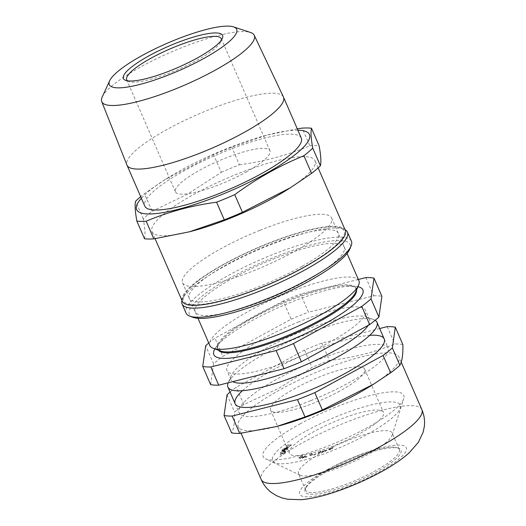 <?xml version="1.0" encoding="UTF-8"?>
<svg xmlns="http://www.w3.org/2000/svg" width="526" height="526" viewBox="0 0 526 526"><rect width="100%" height="100%" fill="white"/><g stroke="black" fill="none" stroke-linecap="round" stroke-linejoin="round"><path stroke-width="0.39" stroke-dasharray="2.63 1.97" d="M310.794 400.615A81.267 17.437 -23.5 0 0 388.195 348.107A81.267 17.437 -23.5 0 0 306.717 364.518A81.267 17.437 -23.5 0 0 239.146 412.917A81.267 17.437 -23.5 0 0 310.794 400.615M375.163 320.308A81.267 17.437 -23.5 0 0 373.624 319.565A81.267 17.437 -23.5 0 0 305.323 334.589A81.267 17.437 -23.5 0 0 228.212 382.79L231.21 375.695A75.553 16.214 -23.5 0 0 230.934 379.7A75.553 16.214 -23.5 0 0 232.775 381.646M368.2 325.384A75.553 16.214 -23.5 0 0 369.502 319.446A75.553 16.214 -23.5 0 0 366.392 316.922A75.553 16.214 -23.5 0 0 302.897 330.887A75.553 16.214 -23.5 0 0 231.21 375.695M298.939 321.787A75.553 16.214 -23.5 0 0 226.982 370.6A75.553 16.214 -23.5 0 0 302.726 355.346A75.553 16.214 -23.5 0 0 365.55 310.353A75.553 16.214 -23.5 0 0 298.939 321.787M208.756 343.024A100.565 21.579 156.5 0 1 214.95 338.172L222.866 356.365L291.134 319.19L283.218 300.997A100.565 21.579 156.5 0 1 300.576 294.027L308.492 312.22L373.789 295.776L365.879 277.577M291.134 319.19A100.565 21.579 156.5 0 1 308.492 312.22M358.351 279.47L300.576 294.027M210.637 384.624L213.609 363.893A100.565 21.579 156.5 0 1 222.866 356.365M213.609 363.893L205.692 345.694M259.975 230.296A81.267 17.437 156.5 0 1 331.623 217.994A81.267 17.437 156.5 0 1 264.052 266.393A81.267 17.437 156.5 0 1 182.575 282.804A81.267 17.437 156.5 0 1 259.975 230.296M358.923 280.779A81.267 17.437 -23.5 0 0 287.275 293.074A81.267 17.437 -23.5 0 0 209.874 345.589M355.589 292.278A75.468 16.194 -23.5 0 0 355.865 288.281A75.468 16.194 -23.5 0 0 289.326 299.702A75.468 16.194 -23.5 0 0 217.442 348.468A75.468 16.194 -23.5 0 0 220.552 350.993M356.516 290.089A75.468 16.194 -23.5 0 0 356.26 289.188A75.468 16.194 -23.5 0 0 348.593 285.802A75.468 16.194 -23.5 0 0 289.721 300.609A75.468 16.194 -23.5 0 0 220.591 341.459A75.468 16.194 -23.5 0 0 217.836 349.376A75.468 16.194 -23.5 0 0 218.323 350.178M357.95 286.696A81.267 17.437 -23.5 0 0 354.623 286.229A81.267 17.437 -23.5 0 0 291.233 302.174A81.267 17.437 -23.5 0 0 216.791 346.161A81.267 17.437 -23.5 0 0 214.864 348.909M283.218 300.997L214.95 338.172M373.789 295.776A100.565 21.579 156.5 0 1 381.889 296.329M290.036 444.943L286.525 446.686L286.46 447.317L286.953 446.567L289.833 445.147C290.95 444.865 291.246 444.989 290.714 445.522L289.188 446.442L291.141 445.39L291.312 444.759L290.036 444.943L289.642 444.029L286.131 445.778L286.525 446.686M282.692 451.058L284.533 450.203L283.166 451.216L282.692 451.058M284.139 449.296L282.771 450.302L282.298 450.151L284.139 449.296L284.533 450.203M283.922 449.585L284.316 450.499M286.933 448.218L282.206 449.822L281.699 450.552L286.933 448.218M282.6 450.729L282.1 451.459L283.027 451.393L287.327 449.125L282.6 450.729L282.206 449.822M281.943 450.171L282.337 451.078M285.874 451.183L281.903 453.379L281.062 453.419L282.501 452.472L280.595 453.603L281.824 453.537L285.237 451.696L284.888 452.413L285.355 452.235L285.874 451.183L285.473 450.276L283.172 451.617L283.567 452.524M280.595 453.603L280.2 452.689L282.107 451.558L282.501 452.472M302.529 458.179L305.435 456.713C306.362 456.062 306.408 455.779 305.58 455.871L302.72 457.331C301.779 457.982 301.714 458.264 302.529 458.179L302.134 457.272L305.041 455.805L305.435 456.713M309.663 454.72L310.965 454.359L310.702 454.845L312.681 453.879L311.589 454.05L312.26 453.445L309.663 454.72L310.057 455.634L311.359 455.266L311.096 455.753L313.286 454.595L311.984 454.964L312.247 454.471L310.057 455.634M310.965 454.359L311.359 455.266M318.723 453.11L319.552 453.057L318.44 453.636L317.323 453.787L318.289 453.813L321.024 451.959L319.933 451.893L317.947 452.925L320.577 452.097L318.723 453.11L318.329 452.202L319.15 452.15L319.552 453.057L319.15 452.15M321.024 451.959L320.63 451.052L320.045 451.479L320.439 452.386M324.877 451.269L324.483 450.361L324.877 451.269L327.146 450.447L324.877 451.269M324.483 450.361L325.403 450.322L325.798 451.236M339.658 391.12A51.298 11.007 156.5 0 1 270.581 410.063A51.298 11.007 156.5 0 1 313.24 379.516A51.298 11.007 156.5 0 1 364.669 369.153A51.298 11.007 156.5 0 1 339.658 391.12M358.449 434.338A51.298 11.007 156.5 0 1 289.372 453.28A51.298 11.007 156.5 0 1 332.031 422.733A51.298 11.007 156.5 0 1 383.461 412.371A51.298 11.007 156.5 0 1 358.449 434.338M330.499 449.474L332.774 448.343L330.565 449.322L328.684 449.5L333.155 447.389L331.137 447.909L328.165 449.71C328.125 450.131 328.901 450.052 330.499 449.474L330.104 448.566L332.373 447.435L332.774 448.343M283.29 449.94L287.617 448.783L284.691 449.428L288.616 447.738L285.999 448.034L289.655 446.633L284.809 448.336L287.814 447.968L283.29 449.94L282.896 449.026L287.222 447.876L287.617 448.783M287.814 447.968L287.42 447.061L284.388 447.455L284.783 448.369M284.737 451.006L283.974 451.755L284.737 451.006M280.319 454.563L280.115 455.181L280.746 454.497L283.396 453.945L285.27 452.781L284.106 452.853L284.816 452.971L283.422 453.807L282.423 453.899L282.784 453.497L280.319 454.563M300.063 457.968L299.735 458.777L300.214 458.593L300.53 457.857L302.877 456.943L302.7 456.469L300.063 457.968M305.474 457.502L307.066 456.759L306.711 456.502L305.113 457.252L305.474 457.502M313.785 455.062L314.772 454.898L316.691 452.952L313.785 455.062M323.582 450.67L321.327 452.13C320.834 452.662 321.156 452.781 322.28 452.472L324.588 450.999C325.055 450.473 324.72 450.361 323.582 450.67M306.533 430.774A69.583 14.932 156.5 0 1 400.464 407.117A69.583 14.932 156.5 0 1 302.266 460.592A69.583 14.932 156.5 0 1 306.533 430.774M298.505 457.824L299.827 457.607L298.505 457.824M284.888 452.413L284.487 451.499L284.842 450.789L285.237 451.696M302.009 455.779L300.648 456.732L300.543 456.404L302.009 455.779M299.669 457.055L299.34 457.87L299.82 457.686L300.129 456.949L302.483 456.035L302.305 455.555L299.669 457.055M302.509 457.015L301.043 457.646L300.938 457.318L302.404 456.686L302.509 457.015M302.818 457.968L303.101 457.239L305.665 456.259L302.818 457.968M306.526 456.653L305.455 457.16L306.526 456.653M322.412 452.307L321.78 451.965L324.279 450.775L322.412 452.307M326.173 450.591L325.272 451.124L326.173 450.591M242.433 390.687A81.267 17.437 156.5 0 1 274.782 368.943A81.267 17.437 156.5 0 1 369.699 335.351M379.687 328.54L321.912 343.09A100.565 21.579 -23.5 0 0 304.554 350.06L236.286 387.235A100.565 21.579 -23.5 0 0 230.092 392.087M402.863 344.563A100.565 21.579 -23.5 0 0 394.763 344.004C374.256 352.394 352.492 357.877 329.46 360.455L321.912 343.09M387.215 326.639L394.763 344.004M329.46 360.455A100.565 21.579 -23.5 0 0 312.102 367.424L278.925 388.201L243.834 404.599L236.286 387.235M304.554 350.06L312.102 367.424M243.834 404.599A100.565 21.579 -23.5 0 0 234.576 412.121C234.852 421.937 233.86 428.848 231.611 432.852M227.028 394.756L234.576 412.121M370.718 385.959A87.612 18.805 -23.5 0 0 398.932 356.878A87.612 18.805 -23.5 0 0 280.956 389.233A87.612 18.805 -23.5 0 0 238.239 426.75A87.612 18.805 -23.5 0 0 278.747 425.948M330.538 469.429A52.317 11.23 -23.5 0 0 305.218 489.062A52.317 11.23 -23.5 0 0 357.483 481.27A52.317 11.23 -23.5 0 0 398.826 448.362A52.317 11.23 -23.5 0 0 330.538 469.429M300.484 423.673A76.691 16.457 -23.5 0 0 265.505 458.777A76.691 16.457 -23.5 0 0 339.987 441.031A76.691 16.457 -23.5 0 0 403.758 398.662A76.691 16.457 -23.5 0 0 372.664 394.941A76.691 16.457 -23.5 0 0 300.484 423.673M323.405 451.808A51.042 10.954 -23.5 0 0 298.518 473.67A51.042 10.954 -23.5 0 0 300.122 475.169A51.042 10.954 -23.5 0 0 349.698 463.36A51.042 10.954 -23.5 0 0 392.14 435.16A51.042 10.954 -23.5 0 0 392.14 432.957A51.042 10.954 -23.5 0 0 323.405 451.808M330.584 468.331A51.042 10.954 156.5 0 1 397.215 447.771A51.042 10.954 156.5 0 1 399.319 449.48A51.042 10.954 156.5 0 1 356.878 479.883A51.042 10.954 156.5 0 1 305.698 490.193A51.042 10.954 156.5 0 1 305.882 487.484A51.042 10.954 156.5 0 1 330.584 468.331M192.989 317.316A87.612 18.805 156.5 0 1 262.231 262.204A87.612 18.805 156.5 0 1 349.757 249.153M330.367 265.584A81.201 17.424 -23.5 0 0 277.32 257.497A81.201 17.424 -23.5 0 0 201.491 315.252A81.201 17.424 -23.5 0 0 330.367 265.584M198.361 280.752A87.612 18.805 -23.5 0 0 183.758 296.092A87.612 18.805 -23.5 0 0 271.291 283.041A87.612 18.805 -23.5 0 0 340.526 227.929A87.612 18.805 -23.5 0 0 276.275 240.494A87.612 18.805 -23.5 0 0 198.361 280.752M181.976 300.543A90.156 19.35 156.5 0 1 182.43 299.241A90.156 19.35 156.5 0 1 197.454 283.461A90.156 19.35 156.5 0 1 277.629 242.032A90.156 19.35 156.5 0 1 343.741 229.106A90.156 19.35 156.5 0 1 345.003 229.665M351.414 241.224A90.156 19.35 -23.5 0 0 261.021 259.43A90.156 19.35 -23.5 0 0 186.059 313.121M127.516 80.833A51.555 11.066 -23.5 0 0 128.837 81.543A51.555 11.066 -23.5 0 0 198.361 59.543A51.555 11.066 -23.5 0 0 221.078 41.436A51.555 11.066 -23.5 0 0 221.459 39.983M247.069 171.555A51.555 11.066 156.5 0 1 175.414 191.826A51.555 11.066 156.5 0 1 218.283 161.127A51.555 11.066 156.5 0 1 269.969 150.719A51.555 11.066 156.5 0 1 247.069 171.555M102.208 96.948A83.154 17.845 156.5 0 1 170.904 52.166A83.154 17.845 156.5 0 1 250.501 32.467M283.442 97.001A85.33 18.311 -23.5 0 0 164.894 130.665A85.33 18.311 -23.5 0 0 126.944 165.046M301.293 138.055A85.33 18.311 -23.5 0 0 182.7 171.607A85.33 18.311 -23.5 0 0 144.795 206.107M297.874 130.198A94.22 20.218 -23.5 0 0 265.886 135.373A94.22 20.218 -23.5 0 0 178.498 171.561A94.22 20.218 -23.5 0 0 166.979 178.38A94.22 20.218 -23.5 0 0 141.376 198.243M297.289 128.837L266.597 135.182L231.749 147.162A105.036 22.539 -23.5 0 0 213.609 154.697L165.729 179.162L144.44 193.607A105.036 22.539 -23.5 0 0 140.679 196.645M144.532 238.758C145.432 235.168 145.018 228.54 143.282 218.882A105.036 22.539 156.5 0 1 152.106 211.248L144.44 193.607M143.282 218.882L135.609 201.248M152.106 211.248L187.69 194.081L221.282 172.331L213.609 154.697M221.282 172.331A105.036 22.539 156.5 0 1 239.415 164.802L231.749 147.162M239.415 164.802C264.21 161.489 287.683 155.144 309.84 145.768L302.174 128.127M309.84 145.768A105.036 22.539 156.5 0 1 319.15 145.873M302.22 266.248A81.267 17.437 -23.5 0 0 300.208 234.28A81.267 17.437 -23.5 0 0 188.952 296.868A81.267 17.437 -23.5 0 0 302.22 266.248M345.306 230.355A88.881 19.074 -23.5 0 0 221.768 265.308A88.881 19.074 -23.5 0 0 182.279 301.24M286.414 190.254A88.881 19.074 -23.5 0 0 315.041 160.752A88.881 19.074 -23.5 0 0 191.503 195.705A88.881 19.074 -23.5 0 0 152.014 231.637A88.881 19.074 -23.5 0 0 193.114 230.822M421.878 409.649A87.612 18.805 -23.5 0 0 303.903 442.004A87.612 18.805 -23.5 0 0 261.185 479.521M328.027 469.258A58.156 12.479 156.5 0 1 406.532 449.487A58.156 12.479 156.5 0 1 324.457 494.177A58.156 12.479 156.5 0 1 328.027 469.258M235.161 403.751L239.146 412.917M384.21 338.941L388.195 348.107M366.392 316.922L373.624 319.565M369.502 319.446L365.55 310.353M230.934 379.7L226.982 370.6M182.575 282.804L198.006 318.296M331.623 217.994L347.055 253.486M356.26 289.188L355.865 288.281M217.836 349.376L217.442 348.468M220.591 341.459L216.791 346.161M348.593 285.802L354.623 286.229M270.581 410.063L289.372 453.28M364.669 369.153L383.461 412.371M401.22 362.131L398.932 356.878M241.066 433.246L238.239 426.75M392.14 435.16L403.758 398.662M300.122 475.169L265.505 458.777M399.319 449.48L392.14 432.957M305.698 490.193L298.518 473.67M305.882 487.484L305.218 489.062M397.215 447.771L398.826 448.362M183.758 296.092L182.43 299.241M340.526 227.929L343.741 229.106M269.969 150.719L221.262 38.7M175.414 191.826L126.713 79.814M221.078 41.436L222.406 38.28M128.837 81.543L125.622 80.366M166.979 178.38L165.729 179.162M265.886 135.373L266.597 135.182M318.145 167.886L315.041 160.752M155.085 238.692L152.014 231.637"/><path stroke-width="0.79" d="M228.212 382.79L228.212 382.79A81.267 17.437 -23.5 0 0 227.922 387.097A81.267 17.437 -23.5 0 0 299.564 374.801A81.267 17.437 -23.5 0 0 376.971 322.287A81.267 17.437 -23.5 0 0 375.163 320.308M232.775 381.646A75.553 16.214 -23.5 0 0 301.378 366.701A75.553 16.214 -23.5 0 0 368.2 325.384M373.979 278.136L381.889 296.329L378.924 317.06L371.008 298.867L373.979 278.136A100.565 21.579 156.5 0 0 365.879 277.577L358.351 279.47M210.827 366.984L276.124 350.533L284.04 368.733L218.737 385.177L210.827 366.984A100.565 21.579 156.5 0 1 202.727 366.425L205.692 345.694A100.565 21.579 156.5 0 1 208.756 343.024M202.727 366.425L210.637 384.624A100.565 21.579 156.5 0 0 218.737 385.177M293.482 343.563L361.75 306.388L369.666 324.588L301.398 361.763L293.482 343.563A100.565 21.579 156.5 0 1 276.124 350.533M301.398 361.763A100.565 21.579 156.5 0 1 284.04 368.733M378.924 317.06A100.565 21.579 156.5 0 1 369.666 324.588M371.008 298.867A100.565 21.579 156.5 0 1 361.75 306.388M198.006 318.296L209.874 345.589A81.267 17.437 -23.5 0 0 213.221 348.311A81.267 17.437 -23.5 0 0 291.351 329.177A81.267 17.437 -23.5 0 0 358.627 285.085A81.267 17.437 -23.5 0 0 358.923 280.779L347.055 253.486M213.221 348.311L220.552 350.993A75.468 16.194 -23.5 0 0 293.113 333.228A75.468 16.194 -23.5 0 0 355.589 292.278L358.627 285.085M218.323 350.178A75.468 16.194 -23.5 0 0 293.508 334.135A75.468 16.194 -23.5 0 0 356.516 290.089M214.864 348.909A81.267 17.437 -23.5 0 0 295.303 338.271A81.267 17.437 -23.5 0 0 357.95 286.696M369.699 335.351A81.267 17.437 156.5 0 1 363.334 362.486A81.267 17.437 156.5 0 1 266.623 404.54A81.267 17.437 156.5 0 1 242.433 390.687M230.092 392.087A100.565 21.579 -23.5 0 0 227.028 394.756L224.056 415.487A100.565 21.579 -23.5 0 0 232.157 416.046L297.46 399.596A100.565 21.579 -23.5 0 0 314.818 392.633L383.086 355.451A100.565 21.579 -23.5 0 0 392.343 347.929L395.309 327.198A100.565 21.579 -23.5 0 0 387.215 326.639L379.687 328.54M224.056 415.487L231.611 432.852A100.565 21.579 -23.5 0 0 239.711 433.411L276.564 426.533L305.008 416.96A100.565 21.579 -23.5 0 0 322.366 409.991L373.67 384.118L390.634 372.816L383.086 355.451M390.634 372.816A100.565 21.579 -23.5 0 0 399.892 365.294C402.147 361.29 403.133 354.379 402.863 344.563L395.309 327.198M392.343 347.929L399.892 365.294M232.157 416.046L239.711 433.411M305.008 416.96L297.46 399.596M314.818 392.633L322.366 409.991M276.564 426.533L278.747 425.948A87.612 18.805 -23.5 0 0 370.718 385.959L373.67 384.118M351.085 245.997L349.757 249.153A87.612 18.805 156.5 0 1 335.154 264.486A87.612 18.805 156.5 0 1 257.24 304.745A87.612 18.805 156.5 0 1 192.989 317.316L189.774 316.139A90.156 19.35 -23.5 0 0 255.892 303.206A90.156 19.35 -23.5 0 0 336.061 261.777A90.156 19.35 -23.5 0 0 351.085 245.997A90.156 19.35 -23.5 0 0 351.414 241.224L347.456 232.124A90.156 19.35 156.5 0 1 332.103 252.684A90.156 19.35 156.5 0 1 242.946 297.315A90.156 19.35 156.5 0 1 182.108 304.021A90.156 19.35 156.5 0 1 181.976 300.543M345.003 229.665A90.156 19.35 156.5 0 1 347.456 232.124M182.108 304.021L186.059 313.121A90.156 19.35 -23.5 0 0 189.774 316.139M311.484 128.239L319.15 145.873C320.886 155.532 321.307 162.159 320.406 165.749A105.036 22.539 156.5 0 1 311.576 173.389L303.91 155.749A105.036 22.539 -23.5 0 0 312.733 148.108C310.998 138.45 310.583 131.829 311.484 128.239A105.036 22.539 -23.5 0 0 302.174 128.127L297.289 128.837M320.406 165.749L312.733 148.108M311.576 173.389L290.286 187.828L242.407 212.3L234.734 194.659C256.372 178.715 279.424 165.743 303.91 155.749M242.407 212.3A105.036 22.539 156.5 0 1 224.267 219.829L216.594 202.194A105.036 22.539 -23.5 0 0 234.734 194.659M224.267 219.829L189.419 231.808L153.842 238.87L146.175 221.229C168.327 211.846 191.806 205.502 216.594 202.194M153.842 238.87A105.036 22.539 156.5 0 1 144.532 238.758L136.859 221.117A105.036 22.539 -23.5 0 0 146.175 221.229M221.459 39.983A51.555 11.066 -23.5 0 0 221.262 38.7A51.555 11.066 -23.5 0 0 169.576 49.115A51.555 11.066 -23.5 0 0 126.713 79.814A51.555 11.066 -23.5 0 0 127.516 80.833M198.572 57.281A54.093 11.611 156.5 0 1 125.622 80.366A54.093 11.611 156.5 0 1 168.373 46.341A54.093 11.611 156.5 0 1 222.406 38.28A54.093 11.611 156.5 0 1 198.572 57.281M205.83 57.367A69.432 14.899 -23.5 0 0 233.518 26.872A69.432 14.899 -23.5 0 0 167.058 43.323A69.432 14.899 -23.5 0 0 109.697 80.708A69.432 14.899 -23.5 0 0 137.562 85.021A69.432 14.899 -23.5 0 0 205.83 57.367M233.518 26.872L250.501 32.467A83.154 17.845 156.5 0 1 254.229 35.262A83.154 17.845 156.5 0 1 217.337 68.991A83.154 17.845 156.5 0 1 101.715 101.577A83.154 17.845 156.5 0 1 102.208 96.948L109.697 80.708M101.715 101.577L126.944 165.046A85.33 18.311 -23.5 0 0 126.99 165.164A85.33 18.311 -23.5 0 0 245.589 131.612A85.33 18.311 -23.5 0 0 283.494 97.113A85.33 18.311 -23.5 0 0 283.442 97.001L254.229 35.262M126.99 165.164L144.795 206.107A85.33 18.311 -23.5 0 0 230.349 188.873A85.33 18.311 -23.5 0 0 301.293 138.055L283.494 97.113M141.376 198.243A94.22 20.218 -23.5 0 0 183.482 207.888A94.22 20.218 -23.5 0 0 294.567 155.104A94.22 20.218 -23.5 0 0 297.874 130.198M140.679 196.645A105.036 22.539 -23.5 0 0 135.609 201.248C134.709 204.838 135.123 211.459 136.859 221.117M155.085 238.692L182.279 301.24A88.881 19.074 -23.5 0 0 271.396 283.29A88.881 19.074 -23.5 0 0 345.306 230.355L318.145 167.886M189.419 231.808L193.114 230.822A88.881 19.074 -23.5 0 0 286.414 190.254L290.286 187.828M241.066 433.246L261.185 479.521A87.612 18.805 -23.5 0 0 349.027 461.828A87.612 18.805 -23.5 0 0 421.878 409.649L401.22 362.131M227.922 387.097L235.161 403.751M376.971 322.287L384.21 338.941M261.185 479.521C263.677 485.09 267.333 489.588 272.139 493.013L276.926 495.873L281.916 497.885L287.485 499.233L301.063 499.7C312.72 498.635 325.936 495.407 340.703 490.022C354.57 485.005 367.832 479.081 380.489 472.236C392.113 465.983 401.713 459.481 409.267 452.735L418.4 442.267L423.128 432.227L424.285 426.77C425.041 420.945 424.239 415.238 421.878 409.649"/></g></svg>
